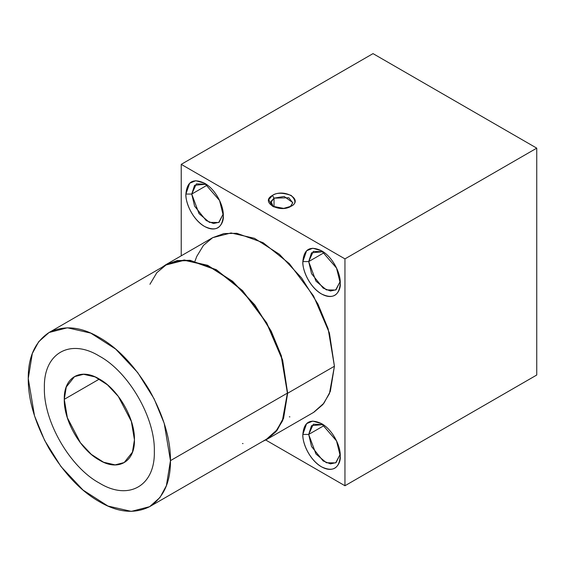 <?xml version="1.0" encoding="UTF-8"?>
<svg xmlns="http://www.w3.org/2000/svg" width="565" height="565" viewBox="0 0 565 565"><rect width="100%" height="100%" fill="white"/><g stroke="black" fill="none" stroke-linecap="round" stroke-linejoin="round"><path stroke-width="0.85" d="M266.751 439.436L313.533 412.429L323.95 403.17L330.348 391.347L334.423 366.24L287.649 393.247L283.566 418.354L277.168 430.177L266.751 439.436L262.506 441.505M373.02 53.619L536.75 148.15L536.75 375.019L536.75 148.15L344.954 258.883L181.224 164.351L181.224 255.825L181.224 164.351L373.02 53.619L181.224 164.351L344.954 258.883L344.954 485.752L344.954 258.883L536.75 148.15L373.02 53.619M265.72 440.008L344.954 485.752L536.75 375.019L344.954 485.752L265.72 440.008M194.996 261.143L196.754 256.439L203.442 245.394L212.645 237.681L223.91 233.571L236.827 233.303L263.085 242.675L289.344 263.622L313.533 295.933L329.416 333.025L334.423 366.24L329.416 393.671L322.898 404.526L313.963 412.175M289.894 416.871L289.344 416.808M323.138 251.757L313.321 251.361L308.695 261.581L302.847 261.581C302.098 267.471 307.713 285.706 321.563 293.991C335.412 301.696 341.027 289.944 340.271 283.192C339.205 295.742 332.969 299.337 321.563 293.991C311.576 288.616 302.508 272.937 302.847 261.581C303.913 249.038 310.15 245.436 321.563 250.782C331.549 256.157 340.617 271.836 340.271 283.192L336.528 268.064L321.563 250.782L312.756 248.24L306.59 250.782L302.847 261.581L308.695 261.581L324.303 252.569L308.695 261.581L311.527 252.802L323.088 251.729M206.19 184.239L196.373 183.844L191.747 194.063L185.899 194.063C185.151 199.946 190.758 218.182 204.608 226.473C218.464 234.171 224.072 222.426 223.323 215.668C222.257 228.218 216.021 231.82 204.608 226.473C194.628 221.099 185.56 205.42 185.899 194.063C186.966 181.513 193.202 177.911 204.608 183.258C214.594 188.639 223.662 204.311 223.323 215.668L219.58 200.547L204.615 183.258L195.808 180.715L189.642 183.258L185.899 194.063L191.747 194.063L207.355 185.052L191.747 194.063L194.579 185.278L206.133 184.211M323.138 424.612L313.321 424.216L308.695 434.436L302.847 434.436C302.098 440.326 307.713 458.561 321.563 466.852C335.412 474.551 341.027 462.799 340.271 456.047C339.205 468.597 332.969 472.199 321.563 466.852C311.576 461.471 302.508 445.792 302.847 434.436C303.913 421.893 310.15 418.291 321.563 423.637C331.549 429.012 340.617 444.69 340.271 456.047L336.528 440.919L321.563 423.637L312.756 421.095L306.59 423.637L302.847 434.436L308.695 434.436L324.303 425.431L308.695 434.436L311.527 425.657L323.088 424.59M161.943 267.33L165.863 264.688L184.239 259.964L207.68 265.31L232.653 281.314L254.794 304.923L271.207 331.161L281.356 355.802L287.649 393.247L334.423 366.24L328.138 328.795L317.989 304.147L301.576 277.916L279.435 254.306L254.462 238.303L231.014 232.957L212.645 237.681L165.863 264.688M262.45 441.533L266.751 439.436L275.946 431.738L282.634 420.678L287.649 393.247L282.634 360.039L266.751 322.94L242.569 290.629L216.303 269.689L190.045 260.31L177.135 260.578L165.863 264.688L161.887 267.365M149.937 284.28L156.858 272.662L166.025 264.978L177.255 260.882L190.13 260.613L216.303 269.957L242.477 290.834L266.588 323.032L282.422 360.011L287.408 393.113L282.422 420.459L275.918 431.272L267.019 438.892M243.028 443.574L242.477 443.518M149.633 506.671L266.588 439.146L276.97 429.923L283.348 418.135L287.408 393.113L170.461 460.637L166.393 485.66L160.022 497.44L149.633 506.671L131.32 511.382L107.95 506.049L83.062 490.095L60.992 466.57L44.635 440.418L34.522 415.861L28.25 378.529C28.088 399.745 35.03 423.1 49.077 448.61C64.135 473.519 80.894 491.211 99.355 501.692C117.803 512.526 134.562 514.185 149.633 506.671C163.68 497.391 170.623 482.044 170.461 460.637C170.623 439.422 163.68 416.066 149.633 390.556C134.576 365.647 117.817 347.955 99.355 337.474C80.908 326.641 64.149 324.981 49.077 332.495C35.037 341.776 28.095 357.122 28.25 378.529L32.318 353.506L38.695 341.726L49.077 332.495L67.39 327.785L90.76 333.117L115.648 349.071L137.719 372.596L154.076 398.749L164.196 423.305L170.461 460.637L287.408 393.113L281.144 355.788L271.031 331.224L254.667 305.079L232.603 281.547L207.708 265.599L184.345 260.267L166.025 264.978L49.077 332.495M44.388 387.851C43.413 353.372 69.968 338.011 99.355 356.112C128.714 371.925 155.311 417.966 154.323 451.315C155.297 485.794 128.742 501.155 99.355 483.054C69.996 467.241 43.399 421.2 44.388 387.851C43.413 421.193 69.968 467.22 99.355 483.054C128.721 501.141 155.311 485.815 154.323 451.315C155.297 417.966 128.749 371.947 99.355 356.112C69.996 338.025 43.399 353.351 44.395 387.844M291.152 206.218C279.71 213.556 259.716 202.037 272.443 195.412C283.884 188.067 303.885 199.593 291.152 206.218L291.152 206.218C296.109 203.972 296.109 200.37 291.152 195.412C282.571 192.552 276.334 192.552 272.443 195.412L268.7 199.735L272.443 206.218L283.672 208.379L291.152 206.218M274.025 198.153L272.443 195.412L274.025 198.153L270.805 202.644L273.326 206.684L270.981 201.5L274.025 198.153L274.025 206.995L274.025 198.153L288.821 197.757L292.79 202.814L290.29 206.67L292.79 202.644L284.153 196.443L274.025 198.153M64.276 399.328L99.355 379.073L64.276 399.328C63.654 377.321 80.59 367.511 99.355 379.066C118.092 389.158 135.077 418.545 134.442 439.838L131.348 421.419L118.29 396.397L107.399 384.786L95.118 376.919L83.585 374.284L74.552 376.615L66.282 386.983L64.276 399.328L67.369 417.747L80.428 442.762L91.318 454.373L103.6 462.248L115.133 464.875L124.166 462.551L132.436 452.184L134.442 439.838C135.063 461.838 118.12 471.648 99.355 460.094C80.626 450.001 63.64 420.614 64.276 399.328M340.215 454.253L336.055 462.636L330.469 463.879L323.145 460.948L311.541 446.52L308.695 434.436L315.969 453.985L326.393 462.756L335.652 462.89L340.215 454.253M223.26 213.874L219.107 222.264L213.521 223.507L206.197 220.569L194.593 206.147L191.747 194.063L199.014 213.612L209.446 222.377L218.697 222.518L223.26 213.874M340.215 281.391L336.055 289.781L330.469 291.024L323.145 288.094L311.541 273.665L308.695 261.581L315.969 281.13L326.393 289.894L335.652 290.036L340.215 281.391"/></g></svg>
